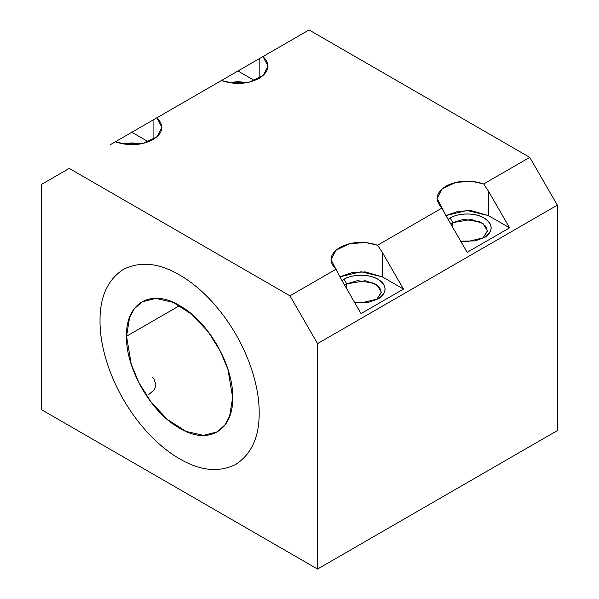 <?xml version="1.0" encoding="UTF-8"?>
<svg xmlns="http://www.w3.org/2000/svg" width="599" height="599" viewBox="0 0 599 599"><rect width="100%" height="100%" fill="white"/><g stroke="black" fill="none" stroke-linecap="round" stroke-linejoin="round"><path stroke-width="0.9" d="M246.9 82.632L229.02 82.632M309.047 29.95L529.756 157.372L557.34 205.157L557.34 430.599L317.537 569.05L317.537 343.609L289.953 295.824L69.244 168.401L41.66 184.327L41.66 409.768L317.537 569.05L41.66 409.768L41.66 184.327L69.244 168.401L289.953 295.824L336.009 269.236C328.304 261.441 329.577 254.178 339.82 247.424C351.501 241.509 364.087 240.776 377.595 245.223L442.114 207.973C434.41 200.186 435.683 192.915 445.926 186.162C457.606 180.254 470.193 179.513 483.7 183.96L529.756 157.372L309.047 29.95L262.991 56.538C270.696 64.325 269.423 71.595 259.18 78.349C247.499 84.264 234.913 84.998 221.405 80.551L156.886 117.801C164.59 125.588 163.317 132.858 153.074 139.604C141.394 145.52 128.807 146.253 115.3 141.813L309.047 29.95M100.018 320.944C99.838 296.992 107.603 279.815 123.327 269.423C140.181 261.007 158.937 262.864 179.595 274.993C199.108 286.052 220.147 307.16 235.871 334.399C251.58 361.609 259.36 390.406 259.18 412.831C259.36 436.783 251.587 453.96 235.871 464.352C219.017 472.768 200.261 470.911 179.595 458.782C160.09 447.723 139.05 426.615 123.327 399.376C107.618 372.166 99.831 343.369 100.018 320.944C99.846 343.369 107.603 372.136 123.327 399.376C139.043 426.593 160.075 447.715 179.603 458.782C200.246 470.911 219.009 472.768 235.871 464.352C251.587 453.96 259.36 436.791 259.18 412.831C259.36 390.398 251.595 361.639 235.871 334.399C220.155 307.182 199.123 286.052 179.603 274.993C158.952 262.864 140.196 261.007 123.327 269.423C107.61 279.808 99.838 296.984 100.018 320.937M148.829 394.456L154.1 389.979L155.747 386.063L155.86 384.655L154.108 379.339L152.61 377.625M557.34 430.599L557.34 205.157L317.537 343.609L317.537 569.05L557.34 430.599M110.628 144.509L115.3 141.813L127.19 144.471L143.213 143.393L157.065 136.752L161.865 127.355L156.886 117.801L153.074 120.002L153.074 139.604L153.074 120.002L131.847 132.259L148.395 141.813L131.847 132.259L115.3 141.813M216.733 83.246L221.405 80.551L233.296 83.209L249.326 82.13L263.171 75.489L267.97 66.092L262.991 56.538L259.18 58.739L259.18 78.349L259.18 58.739L221.413 80.551M254.508 80.551L237.96 70.996L254.508 80.551M228.908 82.617L237.96 81.636L247.013 82.617M122.802 143.872L131.847 142.899L140.9 143.872M445.926 215.573L442.114 207.973L377.595 245.223L382.267 252.329L403.486 289.085L361.04 313.591L339.82 276.835L336.009 269.236L289.953 295.824L317.537 343.609L557.34 205.157L529.756 157.372L483.7 183.96L488.372 191.066L509.592 227.822L467.153 252.329L445.926 215.573L458.415 211.245L471.398 210.668L488.372 215.573L509.592 227.822L488.372 191.066L488.372 215.573L488.372 191.066L483.7 183.96L471.81 181.302L455.787 182.381L441.935 189.022L437.135 198.419L445.926 215.573L467.153 252.329L509.592 227.822L488.372 215.573L467.153 210.496L445.933 215.573M382.267 252.329L382.267 276.835L403.486 289.085L382.267 252.329L377.595 245.223L365.704 242.565L349.674 243.643L335.829 250.285L331.03 259.681L339.82 276.835L352.302 272.508L365.285 271.931L382.267 276.835L382.267 252.329M382.267 276.835L361.04 271.759L339.82 276.835L361.04 313.591L403.486 289.085L382.267 276.835M342.007 280.617L344.066 279.284C352.833 273.878 369.239 273.863 378.021 279.284C387.396 285.813 387.396 292.349 378.021 298.886L361.04 302.944L354.63 302.48M448.112 219.354L450.171 218.021C458.946 212.615 475.344 212.6 484.127 218.021C493.501 224.55 493.501 231.087 484.127 237.623L467.153 241.682L460.736 241.217M460.713 241.18L475.179 240.888L484.127 237.623C489.78 235.152 496.459 225.411 484.127 218.021C471.331 210.9 454.454 214.764 450.171 218.021L452.829 222.618L463.611 219.369L480.211 221.944L485.834 226.37L487.391 231.319L482.689 238.387L487.406 230.885L483.101 223.674L471.48 219.459L452.829 222.618L452.829 227.515L452.829 222.618L450.792 223.989L452.829 222.618L450.171 218.021L448.119 219.369M354.608 302.435L369.074 302.151L378.021 298.886C383.667 296.415 390.353 286.674 378.021 279.284C365.225 272.163 348.348 276.019 344.066 279.284L346.716 283.874L357.506 280.632L374.098 283.207L379.729 287.625L381.286 292.582L376.584 299.65L381.301 292.147L376.996 284.937L365.375 280.721L346.716 283.874L346.716 288.778L346.716 283.874L344.68 285.251L346.716 283.874L344.066 279.284L342.014 280.632M126.546 336.256L179.603 305.625L126.546 336.256C125.603 302.982 151.233 288.156 179.603 305.625C207.943 320.892 233.61 365.323 232.652 397.519L227.979 369.665L220.432 351.343L208.22 331.831L191.755 314.273L173.186 302.368L155.747 298.392L142.083 301.911L134.341 308.792L129.579 317.59L126.546 336.256L131.226 364.11L138.773 382.432L150.978 401.944L167.443 419.502L186.012 431.4L203.45 435.376L217.115 431.864L224.865 424.976L229.619 416.185L232.652 397.519C233.595 430.793 207.965 445.619 179.603 428.15C151.262 412.883 125.588 368.452 126.546 336.256M140.787 143.895L122.907 143.895M161.865 127.737L161.865 127.355M267.97 66.482L267.97 66.092M437.135 199.048L437.135 198.419M331.03 260.31L331.03 259.681"/></g></svg>
